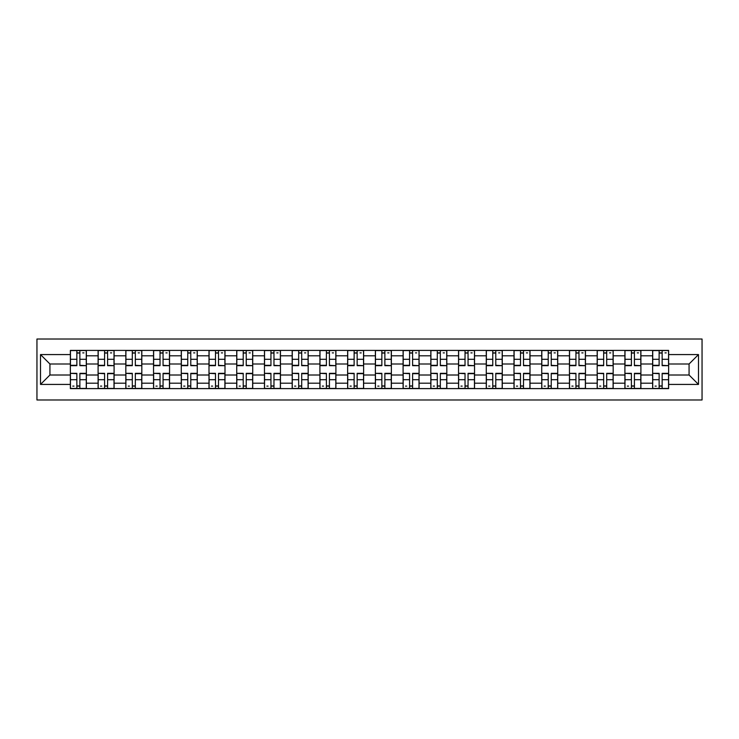 <?xml version="1.0" encoding="UTF-8"?>
<svg xmlns="http://www.w3.org/2000/svg" width="739" height="739" viewBox="0 0 739 739"><rect width="100%" height="100%" fill="white"/><g stroke="black" fill="none" stroke-linecap="round" stroke-linejoin="round"><path stroke-width="1.11" d="M36.95 399.984L702.05 399.984L702.05 339.016L36.95 339.016L36.95 399.984M98.093 388.603L98.093 355.81L86.361 355.81L86.361 388.603M86.361 355.81L86.361 350.397M98.093 355.81L98.093 350.397M114.092 350.397L114.092 388.603M125.824 388.603L125.824 350.397M141.814 350.397L141.814 388.603M153.546 388.603L153.546 350.397M169.545 350.397L169.545 388.603M181.277 388.603L181.277 350.397M197.267 350.397L197.267 388.603M208.998 388.603L208.998 350.397M224.998 350.397L224.998 388.603M236.729 388.603L236.729 350.397M252.729 350.397L252.729 388.603M264.46 388.603L264.46 350.397M280.451 350.397L280.451 388.603M292.182 388.603L292.182 350.397M308.181 350.397L308.181 388.603M319.913 388.603L319.913 350.397M335.903 350.397L335.903 388.603M347.635 388.603L347.635 350.397M363.634 350.397L363.634 388.603M375.366 388.603L375.366 350.397M391.365 350.397L391.365 388.603M403.097 388.603L403.097 350.397M419.087 350.397L419.087 388.603M430.819 388.603L430.819 350.397M446.818 350.397L446.818 388.603M458.549 388.603L458.549 350.397M474.54 350.397L474.54 388.603M486.271 388.603L486.271 350.397M502.271 350.397L502.271 388.603M514.002 388.603L514.002 350.397M530.002 350.397L530.002 388.603M541.733 388.603L541.733 350.397M557.723 350.397L557.723 388.603M569.455 388.603L569.455 350.397M585.454 350.397L585.454 388.603M597.186 388.603L597.186 350.397M613.176 350.397L613.176 388.603M624.908 388.603L624.908 350.397M640.907 350.397L640.907 388.603M652.639 388.603L652.639 350.397M652.639 375.006L640.907 375.006M624.908 375.006L613.176 375.006M597.186 375.006L585.454 375.006M569.455 375.006L557.723 375.006M541.733 375.006L530.002 375.006M514.002 375.006L502.271 375.006M486.271 375.006L474.54 375.006M458.549 375.006L446.818 375.006M430.819 375.006L419.087 375.006M403.097 375.006L391.365 375.006M375.366 375.006L363.634 375.006M347.635 375.006L335.903 375.006M319.913 375.006L308.181 375.006M292.182 375.006L280.451 375.006M264.46 375.006L252.729 375.006M236.729 375.006L224.998 375.006M208.998 375.006L197.267 375.006M181.277 375.006L169.545 375.006M153.546 375.006L141.814 375.006M125.824 375.006L114.092 375.006M98.093 375.006L86.361 375.006M652.639 363.994L640.907 363.994M624.908 363.994L613.176 363.994M597.186 363.994L585.454 363.994M569.455 363.994L557.723 363.994M541.733 363.994L530.002 363.994M514.002 363.994L502.271 363.994M486.271 363.994L474.54 363.994M458.549 363.994L446.818 363.994M430.819 363.994L419.087 363.994M403.097 363.994L391.365 363.994M375.366 363.994L363.634 363.994M347.635 363.994L335.903 363.994M319.913 363.994L308.181 363.994M292.182 363.994L280.451 363.994M264.46 363.994L252.729 363.994M236.729 363.994L224.998 363.994M208.998 363.994L197.267 363.994M181.277 363.994L169.545 363.994M153.546 363.994L141.814 363.994M125.824 363.994L114.092 363.994M98.093 363.994L86.361 363.994M49.929 375.006L70.362 375.006L70.362 363.994L49.929 363.994L49.929 375.006L40.506 384.428L40.506 354.572L70.362 354.572L70.362 363.994M668.638 363.994L668.638 375.006L689.071 375.006L689.071 363.994L668.638 363.994L668.638 350.397L70.362 350.397L70.362 354.572M668.638 354.572L698.494 354.572L698.494 384.428L668.638 384.428L668.638 375.006M70.362 375.006L70.362 388.603L668.638 388.603L668.638 384.428M70.362 384.428L40.506 384.428M79.877 385.943L76.856 385.943M76.856 353.057L79.877 353.057M107.598 385.943L104.578 385.943M104.578 353.057L107.598 353.057M135.329 385.943L132.309 385.943M132.309 353.057L135.329 353.057M163.06 385.943L160.03 385.943M160.03 353.057L163.06 353.057M190.782 385.943L187.761 385.943M187.761 353.057L190.782 353.057M218.513 385.943L215.492 385.943M215.492 353.057L218.513 353.057M246.235 385.943L243.214 385.943M243.214 353.057L246.235 353.057M273.966 385.943L270.945 385.943M270.945 353.057L273.966 353.057M301.697 385.943L298.667 385.943M298.667 353.057L301.697 353.057M329.418 385.943L326.398 385.943M326.398 353.057L329.418 353.057M357.149 385.943L354.129 385.943M354.129 353.057L357.149 353.057M384.871 385.943L381.851 385.943M381.851 353.057L384.871 353.057M412.602 385.943L409.582 385.943M409.582 353.057L412.602 353.057M440.333 385.943L437.303 385.943M437.303 353.057L440.333 353.057M468.055 385.943L465.034 385.943M465.034 353.057L468.055 353.057M495.786 385.943L492.765 385.943M492.765 353.057L495.786 353.057M523.508 385.943L520.487 385.943M520.487 353.057L523.508 353.057M551.239 385.943L548.218 385.943M548.218 353.057L551.239 353.057M578.97 385.943L575.94 385.943M575.94 353.057L578.97 353.057M606.691 385.943L603.671 385.943M603.671 353.057L606.691 353.057M634.422 385.943L631.402 385.943M631.402 353.057L634.422 353.057M662.144 385.943L659.123 385.943M659.123 353.057L662.144 353.057M40.506 354.572L49.929 363.994M689.071 375.006L698.494 384.428M689.071 363.994L698.494 354.572M79.877 365.306L86.269 365.676L79.877 365.676L79.877 350.572L86.269 350.572L82.722 350.572M86.269 365.306L86.269 350.572M76.856 352.882L79.877 352.882M82.722 352.882L83.96 352.882M80.403 350.572L70.454 350.572L70.454 365.676L76.856 365.676L76.856 350.572L76.32 350.572M76.856 373.694L70.454 373.324L76.856 373.324L76.856 388.428L70.454 388.428L74.011 388.428M70.454 373.694L70.454 388.428M79.877 386.118L76.856 386.118M74.011 386.118L72.764 386.118M76.32 388.428L86.269 388.428L86.269 373.324L79.877 373.324L79.877 388.428L80.403 388.428M107.598 365.306L114 365.676L107.598 365.676L107.598 350.572L114 350.572L110.444 350.572M114 365.306L114 350.572M104.578 352.882L107.598 352.882M110.444 352.882L111.691 352.882M108.134 350.572L98.185 350.572L98.185 365.676L104.578 365.676L104.578 350.572L104.042 350.572M135.329 365.306L141.731 365.676L135.329 365.676L135.329 350.572L141.731 350.572L138.175 350.572M141.731 365.306L141.731 350.572M132.309 352.882L135.329 352.882M138.175 352.882L139.412 352.882M135.865 350.572L125.907 350.572L125.907 365.676L132.309 365.676L132.309 350.572L131.773 350.572M104.578 373.694L98.185 373.324L104.578 373.324L104.578 388.428L98.185 388.428L101.733 388.428M98.185 373.694L98.185 388.428M107.598 386.118L104.578 386.118M101.733 386.118L100.495 386.118M104.042 388.428L114 388.428L114 373.324L107.598 373.324L107.598 388.428L108.134 388.428M132.309 373.694L125.907 373.324L132.309 373.324L132.309 388.428L125.907 388.428L129.464 388.428M125.907 373.694L125.907 388.428M135.329 386.118L132.309 386.118M129.464 386.118L128.216 386.118M131.773 388.428L141.731 388.428L141.731 373.324L135.329 373.324L135.329 388.428L135.865 388.428M163.06 365.306L169.453 365.676L163.06 365.676L163.06 350.572L169.453 350.572L165.896 350.572M169.453 365.306L169.453 350.572M160.03 352.882L163.06 352.882M165.896 352.882L167.143 352.882M163.587 350.572L153.638 350.572L153.638 365.676L160.03 365.676L160.03 350.572L159.504 350.572M190.782 365.306L197.184 365.676L190.782 365.676L190.782 350.572L197.184 350.572L193.627 350.572M197.184 365.306L197.184 350.572M187.761 352.882L190.782 352.882M193.627 352.882L194.874 352.882M191.318 350.572L181.36 350.572L181.36 365.676L187.761 365.676L187.761 350.572L187.226 350.572M218.513 365.306L224.905 365.676L218.513 365.676L218.513 350.572L224.905 350.572L221.358 350.572M224.905 365.306L224.905 350.572M215.492 352.882L218.513 352.882M221.358 352.882L222.596 352.882M219.04 350.572L209.091 350.572L209.091 365.676L215.492 365.676L215.492 350.572L214.957 350.572M160.03 373.694L153.638 373.324L160.03 373.324L160.03 388.428L153.638 388.428L157.195 388.428M153.638 373.694L153.638 388.428M163.06 386.118L160.03 386.118M157.195 386.118L155.947 386.118M159.504 388.428L169.453 388.428L169.453 373.324L163.06 373.324L163.06 388.428L163.587 388.428M187.761 373.694L181.36 373.324L187.761 373.324L187.761 388.428L181.36 388.428L184.916 388.428M181.36 373.694L181.36 388.428M190.782 386.118L187.761 386.118M184.916 386.118L183.669 386.118M187.226 388.428L197.184 388.428L197.184 373.324L190.782 373.324L190.782 388.428L191.318 388.428M215.492 373.694L209.091 373.324L215.492 373.324L215.492 388.428L209.091 388.428L212.647 388.428M209.091 373.694L209.091 388.428M218.513 386.118L215.492 386.118M212.647 386.118L211.4 386.118M214.957 388.428L224.905 388.428L224.905 373.324L218.513 373.324L218.513 388.428L219.04 388.428M246.235 365.306L252.636 365.676L246.235 365.676L246.235 350.572L252.636 350.572L249.08 350.572M252.636 365.306L252.636 350.572M243.214 352.882L246.235 352.882M249.08 352.882L250.327 352.882M246.771 350.572L236.822 350.572L236.822 365.676L243.214 365.676L243.214 350.572L242.688 350.572M243.214 373.694L236.822 373.324L243.214 373.324L243.214 388.428L236.822 388.428L240.369 388.428M236.822 373.694L236.822 388.428M246.235 386.118L243.214 386.118M240.369 386.118L239.131 386.118M242.688 388.428L252.636 388.428L252.636 373.324L246.235 373.324L246.235 388.428L246.771 388.428M273.966 365.306L280.367 365.676L273.966 365.676L273.966 350.572L280.367 350.572L276.811 350.572M280.367 365.306L280.367 350.572M270.945 352.882L273.966 352.882M276.811 352.882L278.049 352.882M274.502 350.572L264.544 350.572L264.544 365.676L270.945 365.676L270.945 350.572L270.409 350.572M270.945 373.694L264.544 373.324L270.945 373.324L270.945 388.428L264.544 388.428L268.1 388.428M264.544 373.694L264.544 388.428M273.966 386.118L270.945 386.118M268.1 386.118L266.853 386.118M270.409 388.428L280.367 388.428L280.367 373.324L273.966 373.324L273.966 388.428L274.502 388.428M301.697 365.306L308.089 365.676L301.697 365.676L301.697 350.572L308.089 350.572L304.533 350.572M308.089 365.306L308.089 350.572M298.667 352.882L301.697 352.882M304.533 352.882L305.78 352.882M302.223 350.572L292.274 350.572L292.274 365.676L298.667 365.676L298.667 350.572L298.14 350.572M298.667 373.694L292.274 373.324L298.667 373.324L298.667 388.428L292.274 388.428L295.831 388.428M292.274 373.694L292.274 388.428M301.697 386.118L298.667 386.118M295.831 386.118L294.584 386.118M298.14 388.428L308.089 388.428L308.089 373.324L301.697 373.324L301.697 388.428L302.223 388.428M329.418 365.306L335.82 365.676L329.418 365.676L329.418 350.572L335.82 350.572L332.264 350.572M335.82 365.306L335.82 350.572M326.398 352.882L329.418 352.882M332.264 352.882L333.511 352.882M329.954 350.572L319.996 350.572L319.996 365.676L326.398 365.676L326.398 350.572L325.862 350.572M326.398 373.694L319.996 373.324L326.398 373.324L326.398 388.428L319.996 388.428L323.553 388.428M319.996 373.694L319.996 388.428M329.418 386.118L326.398 386.118M323.553 386.118L322.315 386.118M325.862 388.428L335.82 388.428L335.82 373.324L329.418 373.324L329.418 388.428L329.954 388.428M357.149 365.306L363.542 365.676L357.149 365.676L357.149 350.572L363.542 350.572L359.995 350.572M363.542 365.306L363.542 350.572M354.129 352.882L357.149 352.882M359.995 352.882L361.232 352.882M357.676 350.572L347.727 350.572L347.727 365.676L354.129 365.676L354.129 350.572L353.593 350.572M384.871 365.306L391.273 365.676L384.871 365.676L384.871 350.572L391.273 350.572L387.716 350.572M391.273 365.306L391.273 350.572M381.851 352.882L384.871 352.882M387.716 352.882L388.963 352.882M385.407 350.572L375.458 350.572L375.458 365.676L381.851 365.676L381.851 350.572L381.324 350.572M412.602 365.306L419.004 365.676L412.602 365.676L412.602 350.572L419.004 350.572L415.447 350.572M419.004 365.306L419.004 350.572M409.582 352.882L412.602 352.882M415.447 352.882L416.685 352.882M413.138 350.572L403.18 350.572L403.18 365.676L409.582 365.676L409.582 350.572L409.046 350.572M440.333 365.306L446.726 365.676L440.333 365.676L440.333 350.572L446.726 350.572L443.169 350.572M446.726 365.306L446.726 350.572M437.303 352.882L440.333 352.882M443.169 352.882L444.416 352.882M440.86 350.572L430.911 350.572L430.911 365.676L437.303 365.676L437.303 350.572L436.777 350.572M468.055 365.306L474.456 365.676L468.055 365.676L468.055 350.572L474.456 350.572L470.9 350.572M474.456 365.306L474.456 350.572M465.034 352.882L468.055 352.882M470.9 352.882L472.147 352.882M468.591 350.572L458.633 350.572L458.633 365.676L465.034 365.676L465.034 350.572L464.498 350.572M495.786 365.306L502.178 365.676L495.786 365.676L495.786 350.572L502.178 350.572L498.631 350.572M502.178 365.306L502.178 350.572M492.765 352.882L495.786 352.882M498.631 352.882L499.869 352.882M496.312 350.572L486.364 350.572L486.364 365.676L492.765 365.676L492.765 350.572L492.229 350.572M354.129 373.694L347.727 373.324L354.129 373.324L354.129 388.428L347.727 388.428L351.284 388.428M347.727 373.694L347.727 388.428M357.149 386.118L354.129 386.118M351.284 386.118L350.037 386.118M353.593 388.428L363.542 388.428L363.542 373.324L357.149 373.324L357.149 388.428L357.676 388.428M381.851 373.694L375.458 373.324L381.851 373.324L381.851 388.428L375.458 388.428L379.005 388.428M375.458 373.694L375.458 388.428M384.871 386.118L381.851 386.118M379.005 386.118L377.768 386.118M381.324 388.428L391.273 388.428L391.273 373.324L384.871 373.324L384.871 388.428L385.407 388.428M409.582 373.694L403.18 373.324L409.582 373.324L409.582 388.428L403.18 388.428L406.736 388.428M403.18 373.694L403.18 388.428M412.602 386.118L409.582 386.118M406.736 386.118L405.489 386.118M409.046 388.428L419.004 388.428L419.004 373.324L412.602 373.324L412.602 388.428L413.138 388.428M437.303 373.694L430.911 373.324L437.303 373.324L437.303 388.428L430.911 388.428L434.467 388.428M430.911 373.694L430.911 388.428M440.333 386.118L437.303 386.118M434.467 386.118L433.22 386.118M436.777 388.428L446.726 388.428L446.726 373.324L440.333 373.324L440.333 388.428L440.86 388.428M465.034 373.694L458.633 373.324L465.034 373.324L465.034 388.428L458.633 388.428L462.189 388.428M458.633 373.694L458.633 388.428M468.055 386.118L465.034 386.118M462.189 386.118L460.951 386.118M464.498 388.428L474.456 388.428L474.456 373.324L468.055 373.324L468.055 388.428L468.591 388.428M492.765 373.694L486.364 373.324L492.765 373.324L492.765 388.428L486.364 388.428L489.92 388.428M486.364 373.694L486.364 388.428M495.786 386.118L492.765 386.118M489.92 386.118L488.673 386.118M492.229 388.428L502.178 388.428L502.178 373.324L495.786 373.324L495.786 388.428L496.312 388.428M523.508 365.306L529.909 365.676L523.508 365.676L523.508 350.572L529.909 350.572L526.353 350.572M529.909 365.306L529.909 350.572M520.487 352.882L523.508 352.882M526.353 352.882L527.6 352.882M524.043 350.572L514.095 350.572L514.095 365.676L520.487 365.676L520.487 350.572L519.96 350.572M520.487 373.694L514.095 373.324L520.487 373.324L520.487 388.428L514.095 388.428L517.642 388.428M514.095 373.694L514.095 388.428M523.508 386.118L520.487 386.118M517.642 386.118L516.404 386.118M519.96 388.428L529.909 388.428L529.909 373.324L523.508 373.324L523.508 388.428L524.043 388.428M551.239 365.306L557.64 365.676L551.239 365.676L551.239 350.572L557.64 350.572L554.084 350.572M557.64 365.306L557.64 350.572M548.218 352.882L551.239 352.882M554.084 352.882L555.331 352.882M551.774 350.572L541.816 350.572L541.816 365.676L548.218 365.676L548.218 350.572L547.682 350.572M548.218 373.694L541.816 373.324L548.218 373.324L548.218 388.428L541.816 388.428L545.373 388.428M541.816 373.694L541.816 388.428M551.239 386.118L548.218 386.118M545.373 386.118L544.126 386.118M547.682 388.428L557.64 388.428L557.64 373.324L551.239 373.324L551.239 388.428L551.774 388.428M578.97 365.306L585.362 365.676L578.97 365.676L578.97 350.572L585.362 350.572L581.805 350.572M585.362 365.306L585.362 350.572M575.94 352.882L578.97 352.882M581.805 352.882L583.053 352.882M579.496 350.572L569.547 350.572L569.547 365.676L575.94 365.676L575.94 350.572L575.413 350.572M575.94 373.694L569.547 373.324L575.94 373.324L575.94 388.428L569.547 388.428L573.104 388.428M569.547 373.694L569.547 388.428M578.97 386.118L575.94 386.118M573.104 386.118L571.857 386.118M575.413 388.428L585.362 388.428L585.362 373.324L578.97 373.324L578.97 388.428L579.496 388.428M606.691 365.306L613.093 365.676L606.691 365.676L606.691 350.572L613.093 350.572L609.536 350.572M613.093 365.306L613.093 350.572M603.671 352.882L606.691 352.882M609.536 352.882L610.784 352.882M607.227 350.572L597.269 350.572L597.269 365.676L603.671 365.676L603.671 350.572L603.135 350.572M603.671 373.694L597.269 373.324L603.671 373.324L603.671 388.428L597.269 388.428L600.825 388.428M597.269 373.694L597.269 388.428M606.691 386.118L603.671 386.118M600.825 386.118L599.588 386.118M603.135 388.428L613.093 388.428L613.093 373.324L606.691 373.324L606.691 388.428L607.227 388.428M634.422 365.306L640.815 365.676L634.422 365.676L634.422 350.572L640.815 350.572L637.267 350.572M640.815 365.306L640.815 350.572M631.402 352.882L634.422 352.882M637.267 352.882L638.505 352.882M634.958 350.572L625 350.572L625 365.676L631.402 365.676L631.402 350.572L630.866 350.572M631.402 373.694L625 373.324L631.402 373.324L631.402 388.428L625 388.428L628.556 388.428M625 373.694L625 388.428M634.422 386.118L631.402 386.118M628.556 386.118L627.309 386.118M630.866 388.428L640.815 388.428L640.815 373.324L634.422 373.324L634.422 388.428L634.958 388.428M662.144 365.306L668.546 365.676L662.144 365.676L662.144 350.572L668.546 350.572L664.989 350.572M668.546 365.306L668.546 350.572M659.123 352.882L662.144 352.882M664.989 352.882L666.236 352.882M662.68 350.572L652.731 350.572L652.731 365.676L659.123 365.676L659.123 350.572L658.597 350.572M659.123 373.694L652.731 373.324L659.123 373.324L659.123 388.428L652.731 388.428L656.278 388.428M652.731 373.694L652.731 388.428M662.144 386.118L659.123 386.118M656.278 386.118L655.04 386.118M658.597 388.428L668.546 388.428L668.546 373.324L662.144 373.324L662.144 388.428L662.68 388.428M624.908 355.81L613.176 355.81M597.186 355.81L585.454 355.81M569.455 355.81L557.723 355.81M541.733 355.81L530.002 355.81M514.002 355.81L502.271 355.81M486.271 355.81L474.54 355.81M458.549 355.81L446.818 355.81M430.819 355.81L419.087 355.81M403.097 355.81L391.365 355.81M375.366 355.81L363.634 355.81M347.635 355.81L335.903 355.81M319.913 355.81L308.181 355.81M292.182 355.81L280.451 355.81M264.46 355.81L252.729 355.81M236.729 355.81L224.998 355.81M208.998 355.81L197.267 355.81M181.277 355.81L169.545 355.81M153.546 355.81L141.814 355.81M125.824 355.81L114.092 355.81M652.639 355.81L640.907 355.81M624.908 383.19L613.176 383.19M597.186 383.19L585.454 383.19M569.455 383.19L557.723 383.19M541.733 383.19L530.002 383.19M514.002 383.19L502.271 383.19M486.271 383.19L474.54 383.19M458.549 383.19L446.818 383.19M430.819 383.19L419.087 383.19M403.097 383.19L391.365 383.19M375.366 383.19L363.634 383.19M347.635 383.19L335.903 383.19M319.913 383.19L308.181 383.19M292.182 383.19L280.451 383.19M264.46 383.19L252.729 383.19M236.729 383.19L224.998 383.19M208.998 383.19L197.267 383.19M181.277 383.19L169.545 383.19M153.546 383.19L141.814 383.19M125.824 383.19L114.092 383.19M98.093 383.19L86.361 383.19M652.639 383.19L640.907 383.19M79.877 359.302L86.269 359.302M70.454 365.306L76.856 365.306M70.454 359.302L76.856 359.302M76.856 379.698L70.454 379.698M86.269 373.694L79.877 373.694M86.269 379.698L79.877 379.698M107.598 359.302L114 359.302M98.185 365.306L104.578 365.306M98.185 359.302L104.578 359.302M135.329 359.302L141.731 359.302M125.907 365.306L132.309 365.306M125.907 359.302L132.309 359.302M104.578 379.698L98.185 379.698M114 373.694L107.598 373.694M114 379.698L107.598 379.698M132.309 379.698L125.907 379.698M141.731 373.694L135.329 373.694M141.731 379.698L135.329 379.698M163.06 359.302L169.453 359.302M153.638 365.306L160.03 365.306M153.638 359.302L160.03 359.302M190.782 359.302L197.184 359.302M181.36 365.306L187.761 365.306M181.36 359.302L187.761 359.302M218.513 359.302L224.905 359.302M209.091 365.306L215.492 365.306M209.091 359.302L215.492 359.302M160.03 379.698L153.638 379.698M169.453 373.694L163.06 373.694M169.453 379.698L163.06 379.698M187.761 379.698L181.36 379.698M197.184 373.694L190.782 373.694M197.184 379.698L190.782 379.698M215.492 379.698L209.091 379.698M224.905 373.694L218.513 373.694M224.905 379.698L218.513 379.698M246.235 359.302L252.636 359.302M236.822 365.306L243.214 365.306M236.822 359.302L243.214 359.302M243.214 379.698L236.822 379.698M252.636 373.694L246.235 373.694M252.636 379.698L246.235 379.698M273.966 359.302L280.367 359.302M264.544 365.306L270.945 365.306M264.544 359.302L270.945 359.302M270.945 379.698L264.544 379.698M280.367 373.694L273.966 373.694M280.367 379.698L273.966 379.698M301.697 359.302L308.089 359.302M292.274 365.306L298.667 365.306M292.274 359.302L298.667 359.302M298.667 379.698L292.274 379.698M308.089 373.694L301.697 373.694M308.089 379.698L301.697 379.698M329.418 359.302L335.82 359.302M319.996 365.306L326.398 365.306M319.996 359.302L326.398 359.302M326.398 379.698L319.996 379.698M335.82 373.694L329.418 373.694M335.82 379.698L329.418 379.698M357.149 359.302L363.542 359.302M347.727 365.306L354.129 365.306M347.727 359.302L354.129 359.302M384.871 359.302L391.273 359.302M375.458 365.306L381.851 365.306M375.458 359.302L381.851 359.302M412.602 359.302L419.004 359.302M403.18 365.306L409.582 365.306M403.18 359.302L409.582 359.302M440.333 359.302L446.726 359.302M430.911 365.306L437.303 365.306M430.911 359.302L437.303 359.302M468.055 359.302L474.456 359.302M458.633 365.306L465.034 365.306M458.633 359.302L465.034 359.302M495.786 359.302L502.178 359.302M486.364 365.306L492.765 365.306M486.364 359.302L492.765 359.302M354.129 379.698L347.727 379.698M363.542 373.694L357.149 373.694M363.542 379.698L357.149 379.698M381.851 379.698L375.458 379.698M391.273 373.694L384.871 373.694M391.273 379.698L384.871 379.698M409.582 379.698L403.18 379.698M419.004 373.694L412.602 373.694M419.004 379.698L412.602 379.698M437.303 379.698L430.911 379.698M446.726 373.694L440.333 373.694M446.726 379.698L440.333 379.698M465.034 379.698L458.633 379.698M474.456 373.694L468.055 373.694M474.456 379.698L468.055 379.698M492.765 379.698L486.364 379.698M502.178 373.694L495.786 373.694M502.178 379.698L495.786 379.698M523.508 359.302L529.909 359.302M514.095 365.306L520.487 365.306M514.095 359.302L520.487 359.302M520.487 379.698L514.095 379.698M529.909 373.694L523.508 373.694M529.909 379.698L523.508 379.698M551.239 359.302L557.64 359.302M541.816 365.306L548.218 365.306M541.816 359.302L548.218 359.302M548.218 379.698L541.816 379.698M557.64 373.694L551.239 373.694M557.64 379.698L551.239 379.698M578.97 359.302L585.362 359.302M569.547 365.306L575.94 365.306M569.547 359.302L575.94 359.302M575.94 379.698L569.547 379.698M585.362 373.694L578.97 373.694M585.362 379.698L578.97 379.698M606.691 359.302L613.093 359.302M597.269 365.306L603.671 365.306M597.269 359.302L603.671 359.302M603.671 379.698L597.269 379.698M613.093 373.694L606.691 373.694M613.093 379.698L606.691 379.698M634.422 359.302L640.815 359.302M625 365.306L631.402 365.306M625 359.302L631.402 359.302M631.402 379.698L625 379.698M640.815 373.694L634.422 373.694M640.815 379.698L634.422 379.698M662.144 359.302L668.546 359.302M652.731 365.306L659.123 365.306M652.731 359.302L659.123 359.302M659.123 379.698L652.731 379.698M668.546 373.694L662.144 373.694M668.546 379.698L662.144 379.698"/></g></svg>
